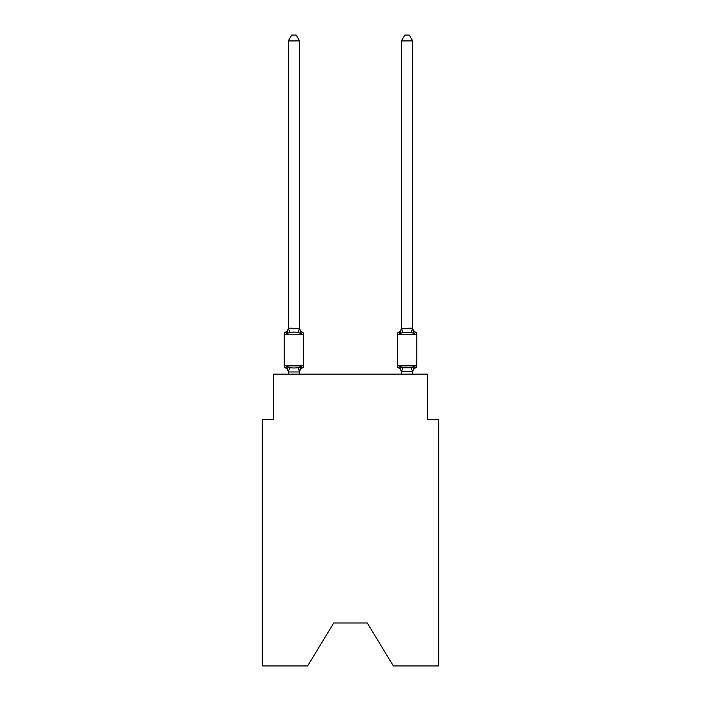 <?xml version="1.0" encoding="UTF-8"?>
<svg xmlns="http://www.w3.org/2000/svg" width="701" height="701" viewBox="0 0 701 701"><rect width="100%" height="100%" fill="white"/><g stroke="black" fill="none" stroke-linecap="round" stroke-linejoin="round"><path stroke-width="1.05" d="M367.236 622.97L393.366 665.95L438.721 665.95L438.721 419.382L427.408 419.382L427.408 374.141L273.592 374.141L273.592 419.382L262.279 419.382L262.279 665.95L307.634 665.95L333.764 622.97L367.236 622.97L333.764 622.97M301.421 367.289L302.403 367.92L301.018 366.325L302.403 367.92L301.018 366.325L302.403 367.92L301.018 366.325L302.403 367.92L301.018 366.325L302.403 367.92L301.018 366.325L302.403 367.92L301.018 366.325L302.403 367.92L301.018 366.325L299.511 371.959L288.383 371.959L286.875 366.325L285.491 367.92A2.261 2.261 0 0 1 284.22 365.878A2.261 2.261 0 0 0 285.491 367.92A2.261 2.261 0 0 1 284.22 365.878A2.261 2.261 0 0 0 285.491 367.92L286.875 366.325L285.491 367.92A2.261 2.261 0 0 1 284.22 365.878A2.261 2.261 0 0 0 285.491 367.92L286.875 366.325L285.491 367.92A2.261 2.261 0 0 1 284.22 365.878A2.261 2.261 0 0 0 285.491 367.92A2.261 2.261 0 0 1 284.22 365.878A2.261 2.261 0 0 0 285.491 367.92L286.875 366.325L285.491 367.92A2.261 2.261 0 0 1 284.22 365.878A2.261 2.261 0 0 0 285.491 367.92L286.875 366.325L285.491 367.92A2.261 2.261 0 0 1 284.22 365.878A2.261 2.261 0 0 0 285.491 367.92A2.261 2.261 0 0 1 284.22 365.878A2.261 2.261 0 0 0 285.491 367.92A2.261 2.261 0 0 1 284.22 365.878A2.261 2.261 0 0 0 285.491 367.92L286.875 366.325L285.491 367.92A2.261 2.261 0 0 1 284.22 365.878A2.261 2.261 0 0 0 285.491 367.92A2.261 2.261 0 0 1 284.22 365.878A2.261 2.261 0 0 0 285.491 367.92A2.261 2.261 0 0 1 284.22 365.878A2.261 2.261 0 0 0 285.491 367.92L286.875 366.325L285.491 367.92A2.261 2.261 0 0 1 284.22 365.878A2.261 2.261 0 0 0 285.491 367.92L286.875 366.325L285.491 367.92A2.261 2.261 0 0 1 284.22 365.878A2.261 2.261 0 0 0 285.491 367.92A2.261 2.261 0 0 1 284.22 365.878A2.261 2.261 0 0 0 285.491 367.92A2.261 2.261 0 0 1 284.22 365.878A2.261 2.261 0 0 0 285.491 367.92L286.875 366.325L285.491 367.92A2.261 2.261 0 0 1 284.22 365.878A2.261 2.261 0 0 0 285.491 367.92A2.261 2.261 0 0 1 284.22 365.878A2.261 2.261 0 0 0 285.491 367.92A2.261 2.261 0 0 1 284.22 365.878A2.261 2.261 0 0 0 285.491 367.92L286.875 366.325L285.491 367.92A2.261 2.261 0 0 1 284.22 365.878A2.261 2.261 0 0 0 285.491 367.92L286.875 366.325L285.491 367.92A2.261 2.261 0 0 1 284.22 365.878A2.261 2.261 0 0 0 285.491 367.92A2.261 2.261 0 0 1 284.22 365.878A2.261 2.261 0 0 0 285.491 367.92L286.875 366.325L285.491 367.92A2.261 2.261 0 0 1 284.22 365.878A2.261 2.261 0 0 0 285.491 367.92L286.875 366.325L285.491 367.92A2.261 2.261 0 0 1 284.22 365.878A2.261 2.261 0 0 0 285.491 367.92A2.261 2.261 0 0 1 284.22 365.878A2.261 2.261 0 0 0 285.491 367.92A2.261 2.261 0 0 1 284.22 365.878A2.261 2.261 0 0 0 285.491 367.92L286.875 366.325L285.491 367.92A2.261 2.261 0 0 1 284.22 365.878A2.261 2.261 0 0 0 285.491 367.92A2.261 2.261 0 0 1 284.22 365.878A2.261 2.261 0 0 0 285.491 367.92A2.261 2.261 0 0 1 284.22 365.878A2.261 2.261 0 0 0 285.491 367.92L286.875 366.325L285.491 367.92A2.261 2.261 0 0 1 284.22 365.878A2.261 2.261 0 0 0 285.491 367.92L286.875 366.325L285.491 367.92A2.261 2.261 0 0 1 284.22 365.878A2.261 2.261 0 0 0 285.491 367.92A2.261 2.261 0 0 1 284.22 365.878A2.261 2.261 0 0 0 285.491 367.92L286.875 366.325L285.491 367.92A2.261 2.261 0 0 1 284.22 365.878A2.261 2.261 0 0 0 285.491 367.92L286.875 366.325L285.491 367.92L286.875 366.325L285.491 367.92L286.875 366.325L285.491 367.92L286.875 366.325L285.491 367.92L286.875 366.325L285.491 367.92L286.875 366.325L285.491 367.92L286.875 366.325L285.491 367.92L286.875 366.325L285.491 367.92L286.875 366.325L289.706 367.78L293.947 368.007L298.188 367.78L301.018 366.325L302.403 367.92A2.261 2.261 0 0 0 303.673 365.878A2.261 2.261 0 0 1 302.403 367.92L301.754 367.604L302.403 367.92A2.261 2.261 0 0 0 303.673 365.878A2.261 2.261 0 0 1 302.403 367.92A2.261 2.261 0 0 0 303.673 365.878A2.261 2.261 0 0 1 302.403 367.92L301.754 367.604L302.403 367.92A2.261 2.261 0 0 0 303.673 365.878A2.261 2.261 0 0 1 302.403 367.92A2.261 2.261 0 0 0 303.673 365.878A2.261 2.261 0 0 1 302.403 367.92L301.754 367.604L302.403 367.92A2.261 2.261 0 0 0 303.673 365.878A2.261 2.261 0 0 1 302.403 367.92A2.261 2.261 0 0 0 303.673 365.878A2.261 2.261 0 0 1 302.403 367.92L301.754 367.604L302.403 367.92A2.261 2.261 0 0 0 303.673 365.878A2.261 2.261 0 0 1 302.403 367.92A2.261 2.261 0 0 0 303.673 365.878A2.261 2.261 0 0 1 302.403 367.92L301.754 367.604L302.403 367.92A2.261 2.261 0 0 0 303.673 365.878A2.261 2.261 0 0 1 302.403 367.92A2.261 2.261 0 0 0 303.673 365.878A2.261 2.261 0 0 1 302.403 367.92L301.754 367.604L302.403 367.92A2.261 2.261 0 0 0 303.673 365.878A2.261 2.261 0 0 1 302.403 367.92A2.261 2.261 0 0 0 303.673 365.878A2.261 2.261 0 0 1 302.403 367.92L301.754 367.604L302.403 367.92A2.261 2.261 0 0 0 303.673 365.878A2.261 2.261 0 0 1 302.403 367.92A2.261 2.261 0 0 0 303.673 365.878A2.261 2.261 0 0 1 302.403 367.92L301.754 367.604L302.403 367.92A2.261 2.261 0 0 0 303.673 365.878A2.261 2.261 0 0 1 302.403 367.92A2.261 2.261 0 0 0 303.673 365.878A2.261 2.261 0 0 1 302.403 367.92L301.754 367.604L302.403 367.92A2.261 2.261 0 0 0 303.673 365.878A2.261 2.261 0 0 1 302.403 367.92A2.261 2.261 0 0 0 303.673 365.878A2.261 2.261 0 0 1 302.403 367.92L301.754 367.604L302.403 367.92A2.261 2.261 0 0 0 303.673 365.878A2.261 2.261 0 0 1 302.403 367.92A2.261 2.261 0 0 0 303.673 365.878A2.261 2.261 0 0 1 302.403 367.92L301.754 367.604L302.403 367.92A2.261 2.261 0 0 0 303.673 365.878A2.261 2.261 0 0 1 302.403 367.92A2.261 2.261 0 0 0 303.673 365.878A2.261 2.261 0 0 1 302.403 367.92L301.754 367.604L302.403 367.92A2.261 2.261 0 0 0 303.673 365.878A2.261 2.261 0 0 1 302.403 367.92A2.261 2.261 0 0 0 303.673 365.878A2.261 2.261 0 0 1 302.403 367.92L301.754 367.604L302.403 367.92A2.261 2.261 0 0 0 303.673 365.878A2.261 2.261 0 0 1 302.403 367.92A2.261 2.261 0 0 0 303.673 365.878A2.261 2.261 0 0 1 302.403 367.92L301.754 367.604L302.403 367.92A2.261 2.261 0 0 0 303.673 365.878A2.261 2.261 0 0 1 302.403 367.92A2.261 2.261 0 0 0 303.673 365.878A2.261 2.261 0 0 1 302.403 367.92L301.754 367.604L302.403 367.92A2.261 2.261 0 0 0 303.673 365.878A2.261 2.261 0 0 1 302.403 367.92A2.261 2.261 0 0 0 303.673 365.878A2.261 2.261 0 0 1 302.403 367.92L301.754 367.604L302.403 367.92A2.261 2.261 0 0 0 303.673 365.878A2.261 2.261 0 0 1 302.403 367.92A2.261 2.261 0 0 0 303.673 365.878A2.261 2.261 0 0 1 302.403 367.92L301.018 366.325L302.403 367.92A4.977 4.977 0 0 0 299.599 372.389M284.22 334.211A2.261 2.261 0 0 1 285.491 332.178A2.261 2.261 0 0 0 284.22 334.211A2.261 2.261 0 0 1 285.491 332.178L286.139 332.493L285.491 332.178A2.261 2.261 0 0 0 284.22 334.211A2.261 2.261 0 0 1 285.491 332.178A2.261 2.261 0 0 0 284.22 334.211A2.261 2.261 0 0 1 285.491 332.178L286.139 332.493L285.491 332.178A2.261 2.261 0 0 0 284.22 334.211A2.261 2.261 0 0 1 285.491 332.178A2.261 2.261 0 0 0 284.22 334.211A2.261 2.261 0 0 1 285.491 332.178L286.139 332.493L285.491 332.178A2.261 2.261 0 0 0 284.22 334.211A2.261 2.261 0 0 1 285.491 332.178A2.261 2.261 0 0 0 284.22 334.211A2.261 2.261 0 0 1 285.491 332.178L286.139 332.493L285.491 332.178A2.261 2.261 0 0 0 284.22 334.211A2.261 2.261 0 0 1 285.491 332.178A2.261 2.261 0 0 0 284.22 334.211A2.261 2.261 0 0 1 285.491 332.178L286.139 332.493L285.491 332.178A2.261 2.261 0 0 0 284.22 334.211A2.261 2.261 0 0 1 285.491 332.178A2.261 2.261 0 0 0 284.22 334.211A2.261 2.261 0 0 1 285.491 332.178L286.139 332.493L285.491 332.178A2.261 2.261 0 0 0 284.22 334.211A2.261 2.261 0 0 1 285.491 332.178A2.261 2.261 0 0 0 284.22 334.211A2.261 2.261 0 0 1 285.491 332.178L286.139 332.493L285.491 332.178A2.261 2.261 0 0 0 284.22 334.211A2.261 2.261 0 0 1 285.491 332.178A2.261 2.261 0 0 0 284.22 334.211A2.261 2.261 0 0 1 285.491 332.178L286.139 332.493L285.491 332.178A2.261 2.261 0 0 0 284.22 334.211A2.261 2.261 0 0 1 285.491 332.178A2.261 2.261 0 0 0 284.22 334.211A2.261 2.261 0 0 1 285.491 332.178L286.139 332.493L285.491 332.178A2.261 2.261 0 0 0 284.22 334.211A2.261 2.261 0 0 1 285.491 332.178A2.261 2.261 0 0 0 284.22 334.211A2.261 2.261 0 0 1 285.491 332.178L286.139 332.493L285.491 332.178A2.261 2.261 0 0 0 284.22 334.211A2.261 2.261 0 0 1 285.491 332.178A2.261 2.261 0 0 0 284.22 334.211A2.261 2.261 0 0 1 285.491 332.178L286.139 332.493L285.491 332.178A2.261 2.261 0 0 0 284.22 334.211A2.261 2.261 0 0 1 285.491 332.178A2.261 2.261 0 0 0 284.22 334.211A2.261 2.261 0 0 1 285.491 332.178L286.139 332.493L285.491 332.178A2.261 2.261 0 0 0 284.22 334.211A2.261 2.261 0 0 1 285.491 332.178A2.261 2.261 0 0 0 284.22 334.211A2.261 2.261 0 0 1 285.491 332.178L286.139 332.493L285.491 332.178A2.261 2.261 0 0 0 284.22 334.211A2.261 2.261 0 0 1 285.491 332.178A2.261 2.261 0 0 0 284.22 334.211A2.261 2.261 0 0 1 285.491 332.178L286.139 332.493L285.491 332.178A2.261 2.261 0 0 0 284.22 334.211A2.261 2.261 0 0 1 285.491 332.178A2.261 2.261 0 0 0 284.22 334.211A2.261 2.261 0 0 1 285.491 332.178L286.139 332.493L285.491 332.178A2.261 2.261 0 0 0 284.22 334.211A2.261 2.261 0 0 1 285.491 332.178A2.261 2.261 0 0 0 284.22 334.211A2.261 2.261 0 0 1 285.491 332.178L286.139 332.493L285.491 332.178A2.261 2.261 0 0 0 284.22 334.211A2.261 2.261 0 0 1 285.491 332.178A2.261 2.261 0 0 0 284.22 334.211L284.22 365.878L303.673 365.878L303.673 334.211A2.261 2.261 0 0 0 302.403 332.178A2.261 2.261 0 0 1 303.673 334.211A2.261 2.261 0 0 0 302.403 332.178L301.018 333.772L302.403 332.178A2.261 2.261 0 0 1 303.673 334.211A2.261 2.261 0 0 0 302.403 332.178L301.018 333.772L302.403 332.178A2.261 2.261 0 0 1 303.673 334.211A2.261 2.261 0 0 0 302.403 332.178L301.018 333.772L302.403 332.178A2.261 2.261 0 0 1 303.673 334.211A2.261 2.261 0 0 0 302.403 332.178L301.018 333.772L302.403 332.178A2.261 2.261 0 0 1 303.673 334.211A2.261 2.261 0 0 0 302.403 332.178L301.018 333.772L302.403 332.178A2.261 2.261 0 0 1 303.673 334.211A2.261 2.261 0 0 0 302.403 332.178L301.018 333.772L302.403 332.178A2.261 2.261 0 0 1 303.673 334.211A2.261 2.261 0 0 0 302.403 332.178L301.018 333.772L302.403 332.178A2.261 2.261 0 0 1 303.673 334.211A2.261 2.261 0 0 0 302.403 332.178L301.018 333.772L302.403 332.178A2.261 2.261 0 0 1 303.673 334.211A2.261 2.261 0 0 0 302.403 332.178L301.018 333.772L302.403 332.178A2.261 2.261 0 0 1 303.673 334.211A2.261 2.261 0 0 0 302.403 332.178L301.018 333.772L302.403 332.178A2.261 2.261 0 0 1 303.673 334.211A2.261 2.261 0 0 0 302.403 332.178L301.018 333.772L302.403 332.178A2.261 2.261 0 0 1 303.673 334.211A2.261 2.261 0 0 0 302.403 332.178L301.018 333.772L302.403 332.178A2.261 2.261 0 0 1 303.673 334.211A2.261 2.261 0 0 0 302.403 332.178L301.018 333.772L302.403 332.178A2.261 2.261 0 0 1 303.673 334.211A2.261 2.261 0 0 0 302.403 332.178L301.018 333.772L302.403 332.178A2.261 2.261 0 0 1 303.673 334.211A2.261 2.261 0 0 0 302.403 332.178L301.018 333.772L302.403 332.178A2.261 2.261 0 0 1 303.673 334.211A2.261 2.261 0 0 0 302.403 332.178L301.018 333.772L302.403 332.178A2.261 2.261 0 0 1 303.673 334.211A2.261 2.261 0 0 0 302.403 332.178L301.018 333.772L302.403 332.178A2.261 2.261 0 0 1 303.673 334.211A2.261 2.261 0 0 0 302.403 332.178L301.018 333.772L302.403 332.178A2.261 2.261 0 0 1 303.673 334.211A2.261 2.261 0 0 0 302.403 332.178L301.018 333.772L302.403 332.178A2.261 2.261 0 0 1 303.673 334.211A2.261 2.261 0 0 0 302.403 332.178L301.018 333.772L302.403 332.178A2.261 2.261 0 0 1 303.673 334.211A2.261 2.261 0 0 0 302.403 332.178L301.018 333.772L302.403 332.178A2.261 2.261 0 0 1 303.673 334.211A2.261 2.261 0 0 0 302.403 332.178L301.018 333.772L302.403 332.178A2.261 2.261 0 0 1 303.673 334.211A2.261 2.261 0 0 0 302.403 332.178L301.018 333.772L302.403 332.178A2.261 2.261 0 0 1 303.673 334.211A2.261 2.261 0 0 0 302.403 332.178L301.018 333.772L302.403 332.178A2.261 2.261 0 0 1 303.673 334.211A2.261 2.261 0 0 0 302.403 332.178L301.018 333.772L302.403 332.178A2.261 2.261 0 0 1 303.673 334.211A2.261 2.261 0 0 0 302.403 332.178L301.018 333.772L302.403 332.178A2.261 2.261 0 0 1 303.673 334.211A2.261 2.261 0 0 0 302.403 332.178L301.018 333.772L302.403 332.178A2.261 2.261 0 0 1 303.673 334.211A2.261 2.261 0 0 0 302.403 332.178L301.018 333.772L302.403 332.178A2.261 2.261 0 0 1 303.673 334.211A2.261 2.261 0 0 0 302.403 332.178L301.018 333.772L302.403 332.178A2.261 2.261 0 0 1 303.673 334.211A2.261 2.261 0 0 0 302.403 332.178L301.018 333.772L302.403 332.178A2.261 2.261 0 0 1 303.673 334.211A2.261 2.261 0 0 0 302.403 332.178L301.018 333.772L302.403 332.178A2.261 2.261 0 0 1 303.673 334.211A2.261 2.261 0 0 0 302.403 332.178L301.018 333.772L302.403 332.178A2.261 2.261 0 0 1 303.673 334.211L284.22 334.211M299.599 40.93L288.295 40.93L291.686 35.05L296.208 35.05L299.599 40.93L299.599 327.7A4.977 4.977 0 0 0 302.403 332.178L301.018 333.772L302.403 332.178M299.599 328.164L301.018 333.772L298.188 332.318L293.947 332.09L289.706 332.318L286.875 333.772L288.295 328.164L299.599 328.375L299.599 327.7M288.295 374.141L288.295 372.389A4.977 4.977 0 0 0 285.491 367.92M299.599 371.723L300.133 369.059M412.705 372.389L412.705 372.389A4.977 4.977 0 0 1 415.509 367.92A2.261 2.261 0 0 0 416.78 365.878A2.261 2.261 0 0 1 415.509 367.92A2.261 2.261 0 0 0 416.78 365.878A2.261 2.261 0 0 1 415.509 367.92A2.261 2.261 0 0 0 416.78 365.878A2.261 2.261 0 0 1 415.509 367.92A2.261 2.261 0 0 0 416.78 365.878A2.261 2.261 0 0 1 415.509 367.92A2.261 2.261 0 0 0 416.78 365.878A2.261 2.261 0 0 1 415.509 367.92A2.261 2.261 0 0 0 416.78 365.878A2.261 2.261 0 0 1 415.509 367.92A2.261 2.261 0 0 0 416.78 365.878A2.261 2.261 0 0 1 415.509 367.92A2.261 2.261 0 0 0 416.78 365.878A2.261 2.261 0 0 1 415.509 367.92A2.261 2.261 0 0 0 416.78 365.878A2.261 2.261 0 0 1 415.509 367.92A2.261 2.261 0 0 0 416.78 365.878A2.261 2.261 0 0 1 415.509 367.92A2.261 2.261 0 0 0 416.78 365.878A2.261 2.261 0 0 1 415.509 367.92A2.261 2.261 0 0 0 416.78 365.878A2.261 2.261 0 0 1 415.509 367.92L414.125 366.325L415.509 367.92A2.261 2.261 0 0 0 416.78 365.878A2.261 2.261 0 0 1 415.509 367.92A2.261 2.261 0 0 0 416.78 365.878A2.261 2.261 0 0 1 415.509 367.92A2.261 2.261 0 0 0 416.78 365.878A2.261 2.261 0 0 1 415.509 367.92A2.261 2.261 0 0 0 416.78 365.878A2.261 2.261 0 0 1 415.509 367.92A2.261 2.261 0 0 0 416.78 365.878A2.261 2.261 0 0 1 415.509 367.92A2.261 2.261 0 0 0 416.78 365.878A2.261 2.261 0 0 1 415.509 367.92A2.261 2.261 0 0 0 416.78 365.878A2.261 2.261 0 0 1 415.509 367.92A2.261 2.261 0 0 0 416.78 365.878A2.261 2.261 0 0 1 415.509 367.92A2.261 2.261 0 0 0 416.78 365.878A2.261 2.261 0 0 1 415.509 367.92A2.261 2.261 0 0 0 416.78 365.878A2.261 2.261 0 0 1 415.509 367.92A2.261 2.261 0 0 0 416.78 365.878A2.261 2.261 0 0 1 415.509 367.92A2.261 2.261 0 0 0 416.78 365.878A2.261 2.261 0 0 1 415.509 367.92L414.125 366.325L415.509 367.92A2.261 2.261 0 0 0 416.78 365.878A2.261 2.261 0 0 1 415.509 367.92L414.125 366.325L415.509 367.92A2.261 2.261 0 0 0 416.78 365.878A2.261 2.261 0 0 1 415.509 367.92A2.261 2.261 0 0 0 416.78 365.878A2.261 2.261 0 0 1 415.509 367.92A2.261 2.261 0 0 0 416.78 365.878A2.261 2.261 0 0 1 415.509 367.92A2.261 2.261 0 0 0 416.78 365.878A2.261 2.261 0 0 1 415.509 367.92A2.261 2.261 0 0 0 416.78 365.878A2.261 2.261 0 0 1 415.509 367.92A2.261 2.261 0 0 0 416.78 365.878A2.261 2.261 0 0 1 415.509 367.92A2.261 2.261 0 0 0 416.78 365.878A2.261 2.261 0 0 1 415.509 367.92A2.261 2.261 0 0 0 416.78 365.878A2.261 2.261 0 0 1 415.509 367.92L414.125 366.325L415.509 367.92L414.125 366.325L415.509 367.92L414.125 366.325L415.509 367.92L414.125 366.325L415.509 367.92L414.125 366.325L415.509 367.92L414.125 366.325L415.509 367.92L414.125 366.325L415.509 367.92L414.125 366.325L415.509 367.92L414.125 366.325L415.509 367.92L414.125 366.325L415.509 367.92L414.125 366.325L415.509 367.92L414.125 366.325L415.509 367.92L414.125 366.325L415.509 367.92L414.125 366.325L415.509 367.92L414.125 366.325L415.509 367.92L414.125 366.325L411.294 367.78L402.812 367.78L399.982 366.325L398.597 367.92A2.261 2.261 0 0 1 397.327 365.878A2.261 2.261 0 0 0 398.597 367.92L399.982 366.325L398.597 367.92A4.977 4.977 0 0 1 401.401 372.389A4.977 4.977 0 0 0 398.597 367.92A2.261 2.261 0 0 1 397.327 365.878A2.261 2.261 0 0 0 398.597 367.92L399.982 366.325L398.597 367.92A2.261 2.261 0 0 1 397.327 365.878A2.261 2.261 0 0 0 398.597 367.92L399.982 366.325L398.597 367.92A4.977 4.977 0 0 1 401.401 372.389A4.977 4.977 0 0 0 398.597 367.92A2.261 2.261 0 0 1 397.327 365.878A2.261 2.261 0 0 0 398.597 367.92L399.982 366.325L398.597 367.92A2.261 2.261 0 0 1 397.327 365.878A2.261 2.261 0 0 0 398.597 367.92L399.982 366.325L398.597 367.92A4.977 4.977 0 0 1 401.401 372.389A4.977 4.977 0 0 0 398.597 367.92A2.261 2.261 0 0 1 397.327 365.878A2.261 2.261 0 0 0 398.597 367.92L399.982 366.325L398.597 367.92A2.261 2.261 0 0 1 397.327 365.878A2.261 2.261 0 0 0 398.597 367.92L399.982 366.325L398.597 367.92A4.977 4.977 0 0 1 401.401 372.389A4.977 4.977 0 0 0 398.597 367.92A2.261 2.261 0 0 1 397.327 365.878A2.261 2.261 0 0 0 398.597 367.92L399.982 366.325L398.597 367.92A2.261 2.261 0 0 1 397.327 365.878A2.261 2.261 0 0 0 398.597 367.92L399.982 366.325L398.597 367.92A4.977 4.977 0 0 1 401.401 372.389A4.977 4.977 0 0 0 398.597 367.92A2.261 2.261 0 0 1 397.327 365.878A2.261 2.261 0 0 0 398.597 367.92L399.982 366.325L398.597 367.92A2.261 2.261 0 0 1 397.327 365.878A2.261 2.261 0 0 0 398.597 367.92L399.982 366.325L398.597 367.92A4.977 4.977 0 0 1 401.401 372.389A4.977 4.977 0 0 0 398.597 367.92A2.261 2.261 0 0 1 397.327 365.878A2.261 2.261 0 0 0 398.597 367.92A2.261 2.261 0 0 1 397.327 365.878A2.261 2.261 0 0 0 398.597 367.92L399.982 366.325L398.597 367.92A4.977 4.977 0 0 1 401.401 372.389A4.977 4.977 0 0 0 398.597 367.92A2.261 2.261 0 0 1 397.327 365.878A2.261 2.261 0 0 0 398.597 367.92L399.982 366.325L398.597 367.92A2.261 2.261 0 0 1 397.327 365.878A2.261 2.261 0 0 0 398.597 367.92L399.982 366.325L398.597 367.92A4.977 4.977 0 0 1 401.401 372.389A4.977 4.977 0 0 0 398.597 367.92A2.261 2.261 0 0 1 397.327 365.878A2.261 2.261 0 0 0 398.597 367.92L399.982 366.325L398.597 367.92A2.261 2.261 0 0 1 397.327 365.878A2.261 2.261 0 0 0 398.597 367.92L399.982 366.325L398.597 367.92A4.977 4.977 0 0 1 401.401 372.389A4.977 4.977 0 0 0 398.597 367.92A2.261 2.261 0 0 1 397.327 365.878A2.261 2.261 0 0 0 398.597 367.92L399.982 366.325L398.597 367.92A2.261 2.261 0 0 1 397.327 365.878A2.261 2.261 0 0 0 398.597 367.92L399.982 366.325L398.597 367.92A4.977 4.977 0 0 1 401.401 372.389A4.977 4.977 0 0 0 398.597 367.92A2.261 2.261 0 0 1 397.327 365.878A2.261 2.261 0 0 0 398.597 367.92L399.982 366.325L398.597 367.92A2.261 2.261 0 0 1 397.327 365.878A2.261 2.261 0 0 0 398.597 367.92L399.982 366.325L398.597 367.92A4.977 4.977 0 0 1 401.401 372.389A4.977 4.977 0 0 0 398.597 367.92A2.261 2.261 0 0 1 397.327 365.878A2.261 2.261 0 0 0 398.597 367.92L399.982 366.325L398.597 367.92A2.261 2.261 0 0 1 397.327 365.878A2.261 2.261 0 0 0 398.597 367.92L399.982 366.325L398.597 367.92A4.977 4.977 0 0 1 401.401 372.389A4.977 4.977 0 0 0 398.597 367.92A2.261 2.261 0 0 1 397.327 365.878A2.261 2.261 0 0 0 398.597 367.92A2.261 2.261 0 0 1 397.327 365.878A2.261 2.261 0 0 0 398.597 367.92L399.982 366.325L398.597 367.92A4.977 4.977 0 0 1 401.401 372.389A4.977 4.977 0 0 0 398.597 367.92A2.261 2.261 0 0 1 397.327 365.878A2.261 2.261 0 0 0 398.597 367.92L399.982 366.325L398.597 367.92A2.261 2.261 0 0 1 397.327 365.878A2.261 2.261 0 0 0 398.597 367.92L399.982 366.325L398.597 367.92A4.977 4.977 0 0 1 401.401 372.389A4.977 4.977 0 0 0 398.597 367.92A2.261 2.261 0 0 1 397.327 365.878A2.261 2.261 0 0 0 398.597 367.92L399.982 366.325L398.597 367.92A2.261 2.261 0 0 1 397.327 365.878A2.261 2.261 0 0 0 398.597 367.92L399.982 366.325L398.597 367.92A4.977 4.977 0 0 1 401.401 372.389A4.977 4.977 0 0 0 398.597 367.92A2.261 2.261 0 0 1 397.327 365.878A2.261 2.261 0 0 0 398.597 367.92L399.982 366.325L398.597 367.92A2.261 2.261 0 0 1 397.327 365.878A2.261 2.261 0 0 0 398.597 367.92L399.982 366.325L398.597 367.92A4.977 4.977 0 0 1 401.401 372.389A4.977 4.977 0 0 0 398.597 367.92A2.261 2.261 0 0 1 397.327 365.878A2.261 2.261 0 0 0 398.597 367.92L399.982 366.325L398.597 367.92A2.261 2.261 0 0 1 397.327 365.878A2.261 2.261 0 0 0 398.597 367.92L399.982 366.325L398.597 367.92A4.977 4.977 0 0 1 401.401 372.389L399.982 366.325L398.597 367.92M400.508 331.985L399.982 333.772L398.597 332.178A2.261 2.261 0 0 0 397.327 334.211A2.261 2.261 0 0 1 398.597 332.178L399.982 333.772L400.508 331.985L399.982 333.772L400.508 331.985L399.982 333.772L400.508 331.985L399.982 333.772L400.508 331.985L399.982 333.772L400.508 331.985L399.982 333.772L400.508 331.985L399.982 333.772L400.508 331.985L399.982 333.772L400.508 331.985L399.982 333.772L400.508 331.985L399.982 333.772L400.508 331.985L399.982 333.772L400.508 331.985L399.982 333.772L400.508 331.985L399.982 333.772L400.508 331.985L399.982 333.772L400.508 331.985L399.982 333.772L400.508 331.985L399.982 333.772L400.508 331.985L399.982 333.772L402.812 332.318L411.294 332.318L414.125 333.772L415.509 332.178L414.125 333.772L412.942 330.075L414.125 333.772L415.509 332.178L414.125 333.772L412.942 330.075L414.125 333.772L415.509 332.178L414.125 333.772L412.942 330.075L414.125 333.772L415.509 332.178L414.125 333.772L412.942 330.075L414.125 333.772L415.509 332.178L414.125 333.772L412.942 330.075L414.125 333.772L415.509 332.178L414.125 333.772L412.942 330.075L414.125 333.772L415.509 332.178L414.125 333.772L412.942 330.075L414.125 333.772L415.509 332.178L414.125 333.772L412.942 330.075L414.125 333.772L415.509 332.178L414.125 333.772L412.942 330.075L414.125 333.772L415.509 332.178L414.125 333.772L412.942 330.075L414.125 333.772L415.509 332.178L414.125 333.772L412.942 330.075L414.125 333.772L415.509 332.178L414.125 333.772L412.942 330.075L414.125 333.772L415.509 332.178A2.261 2.261 0 0 1 416.78 334.211A2.261 2.261 0 0 0 415.509 332.178A2.261 2.261 0 0 1 416.78 334.211A2.261 2.261 0 0 0 415.509 332.178A2.261 2.261 0 0 1 416.78 334.211A2.261 2.261 0 0 0 415.509 332.178A2.261 2.261 0 0 1 416.78 334.211A2.261 2.261 0 0 0 415.509 332.178A2.261 2.261 0 0 1 416.78 334.211A2.261 2.261 0 0 0 415.509 332.178A2.261 2.261 0 0 1 416.78 334.211A2.261 2.261 0 0 0 415.509 332.178A2.261 2.261 0 0 1 416.78 334.211A2.261 2.261 0 0 0 415.509 332.178A2.261 2.261 0 0 1 416.78 334.211A2.261 2.261 0 0 0 415.509 332.178A2.261 2.261 0 0 1 416.78 334.211A2.261 2.261 0 0 0 415.509 332.178A2.261 2.261 0 0 1 416.78 334.211A2.261 2.261 0 0 0 415.509 332.178A2.261 2.261 0 0 1 416.78 334.211A2.261 2.261 0 0 0 415.509 332.178A2.261 2.261 0 0 1 416.78 334.211A2.261 2.261 0 0 0 415.509 332.178A2.261 2.261 0 0 1 416.78 334.211A2.261 2.261 0 0 0 415.509 332.178A2.261 2.261 0 0 1 416.78 334.211A2.261 2.261 0 0 0 415.509 332.178A2.261 2.261 0 0 1 416.78 334.211A2.261 2.261 0 0 0 415.509 332.178A2.261 2.261 0 0 1 416.78 334.211A2.261 2.261 0 0 0 415.509 332.178A2.261 2.261 0 0 1 416.78 334.211A2.261 2.261 0 0 0 415.509 332.178A2.261 2.261 0 0 1 416.78 334.211A2.261 2.261 0 0 0 415.509 332.178A2.261 2.261 0 0 1 416.78 334.211A2.261 2.261 0 0 0 415.509 332.178A2.261 2.261 0 0 1 416.78 334.211A2.261 2.261 0 0 0 415.509 332.178A2.261 2.261 0 0 1 416.78 334.211A2.261 2.261 0 0 0 415.509 332.178A2.261 2.261 0 0 1 416.78 334.211A2.261 2.261 0 0 0 415.509 332.178A2.261 2.261 0 0 1 416.78 334.211A2.261 2.261 0 0 0 415.509 332.178A2.261 2.261 0 0 1 416.78 334.211A2.261 2.261 0 0 0 415.509 332.178A2.261 2.261 0 0 1 416.78 334.211A2.261 2.261 0 0 0 415.509 332.178A2.261 2.261 0 0 1 416.78 334.211A2.261 2.261 0 0 0 415.509 332.178L414.125 333.772L412.942 330.075L414.125 333.772L415.509 332.178A2.261 2.261 0 0 1 416.78 334.211A2.261 2.261 0 0 0 415.509 332.178L414.125 333.772L415.509 332.178A2.261 2.261 0 0 1 416.78 334.211A2.261 2.261 0 0 0 415.509 332.178L414.125 333.772L412.942 330.075L414.125 333.772L415.509 332.178A2.261 2.261 0 0 1 416.78 334.211A2.261 2.261 0 0 0 415.509 332.178L414.125 333.772L415.509 332.178A2.261 2.261 0 0 1 416.78 334.211A2.261 2.261 0 0 0 415.509 332.178L414.125 333.772L412.942 330.075L414.125 333.772L415.509 332.178A2.261 2.261 0 0 1 416.78 334.211A2.261 2.261 0 0 0 415.509 332.178L414.125 333.772L415.509 332.178A2.261 2.261 0 0 1 416.78 334.211A2.261 2.261 0 0 0 415.509 332.178L414.125 333.772L412.942 330.075L414.125 333.772L415.509 332.178A2.261 2.261 0 0 1 416.78 334.211A2.261 2.261 0 0 0 415.509 332.178L414.125 333.772L415.509 332.178A4.977 4.977 0 0 1 412.705 327.7L412.705 327.7M412.705 328.164L412.705 40.93L401.401 40.93L401.401 328.375L412.705 328.164L414.125 333.772L412.942 330.075M412.705 374.141L412.705 371.723L401.401 371.723M401.401 328.164L399.982 333.772L398.597 332.178A2.261 2.261 0 0 0 397.327 334.211A2.261 2.261 0 0 1 398.597 332.178A2.261 2.261 0 0 0 397.327 334.211A2.261 2.261 0 0 1 398.597 332.178L399.246 332.493L398.597 332.178A2.261 2.261 0 0 0 397.327 334.211A2.261 2.261 0 0 1 398.597 332.178A2.261 2.261 0 0 0 397.327 334.211A2.261 2.261 0 0 1 398.597 332.178L399.246 332.493L398.597 332.178A2.261 2.261 0 0 0 397.327 334.211A2.261 2.261 0 0 1 398.597 332.178A2.261 2.261 0 0 0 397.327 334.211A2.261 2.261 0 0 1 398.597 332.178L399.246 332.493L398.597 332.178A2.261 2.261 0 0 0 397.327 334.211A2.261 2.261 0 0 1 398.597 332.178A2.261 2.261 0 0 0 397.327 334.211A2.261 2.261 0 0 1 398.597 332.178L399.246 332.493L398.597 332.178A2.261 2.261 0 0 0 397.327 334.211A2.261 2.261 0 0 1 398.597 332.178A2.261 2.261 0 0 0 397.327 334.211A2.261 2.261 0 0 1 398.597 332.178L399.246 332.493L398.597 332.178A2.261 2.261 0 0 0 397.327 334.211A2.261 2.261 0 0 1 398.597 332.178A2.261 2.261 0 0 0 397.327 334.211A2.261 2.261 0 0 1 398.597 332.178L399.246 332.493L398.597 332.178A2.261 2.261 0 0 0 397.327 334.211A2.261 2.261 0 0 1 398.597 332.178A2.261 2.261 0 0 0 397.327 334.211A2.261 2.261 0 0 1 398.597 332.178L399.246 332.493L398.597 332.178A2.261 2.261 0 0 0 397.327 334.211A2.261 2.261 0 0 1 398.597 332.178A2.261 2.261 0 0 0 397.327 334.211A2.261 2.261 0 0 1 398.597 332.178L399.246 332.493L398.597 332.178A2.261 2.261 0 0 0 397.327 334.211A2.261 2.261 0 0 1 398.597 332.178A2.261 2.261 0 0 0 397.327 334.211A2.261 2.261 0 0 1 398.597 332.178L399.246 332.493L398.597 332.178A2.261 2.261 0 0 0 397.327 334.211A2.261 2.261 0 0 1 398.597 332.178A2.261 2.261 0 0 0 397.327 334.211A2.261 2.261 0 0 1 398.597 332.178L399.246 332.493L398.597 332.178A2.261 2.261 0 0 0 397.327 334.211A2.261 2.261 0 0 1 398.597 332.178A2.261 2.261 0 0 0 397.327 334.211A2.261 2.261 0 0 1 398.597 332.178L399.246 332.493L398.597 332.178A2.261 2.261 0 0 0 397.327 334.211A2.261 2.261 0 0 1 398.597 332.178A2.261 2.261 0 0 0 397.327 334.211A2.261 2.261 0 0 1 398.597 332.178L399.246 332.493L398.597 332.178A2.261 2.261 0 0 0 397.327 334.211A2.261 2.261 0 0 1 398.597 332.178A2.261 2.261 0 0 0 397.327 334.211A2.261 2.261 0 0 1 398.597 332.178L399.246 332.493L398.597 332.178A2.261 2.261 0 0 0 397.327 334.211A2.261 2.261 0 0 1 398.597 332.178A2.261 2.261 0 0 0 397.327 334.211A2.261 2.261 0 0 1 398.597 332.178L399.246 332.493L398.597 332.178A2.261 2.261 0 0 0 397.327 334.211A2.261 2.261 0 0 1 398.597 332.178A2.261 2.261 0 0 0 397.327 334.211A2.261 2.261 0 0 1 398.597 332.178L399.246 332.493L398.597 332.178A2.261 2.261 0 0 0 397.327 334.211A2.261 2.261 0 0 1 398.597 332.178A2.261 2.261 0 0 0 397.327 334.211L397.327 365.878L416.78 365.878L416.78 334.211L397.327 334.211A2.261 2.261 0 0 1 398.597 332.178L399.982 333.772L398.597 332.178L399.982 333.772L398.597 332.178L399.982 333.772L398.597 332.178L399.982 333.772L398.597 332.178L399.982 333.772L398.597 332.178L399.982 333.772L398.597 332.178L399.982 333.772L398.597 332.178L399.982 333.772L398.597 332.178L399.982 333.772L398.597 332.178L399.982 333.772L398.597 332.178L399.982 333.772L398.597 332.178L399.579 332.809M288.295 328.164L288.295 40.93M285.491 332.178L286.875 333.772L285.491 332.178A4.977 4.977 0 0 0 288.295 327.7M399.982 333.772L398.597 332.178L399.982 333.772M299.599 374.141L299.599 371.924M301.018 366.325L302.403 367.92M401.401 374.141L401.401 371.924M414.125 366.325L412.705 371.924M401.401 327.7A4.977 4.977 0 0 1 398.597 332.178M401.401 40.93L404.792 35.05L409.314 35.05L412.705 40.93M289.706 367.78L288.383 371.959M298.188 367.78L299.511 371.959M288.383 328.138L289.706 332.318M299.511 328.138L298.188 332.318M412.617 371.959L411.294 367.78M401.489 371.959L402.812 367.78M411.294 332.318L412.617 328.138M402.812 332.318L401.489 328.138"/></g></svg>
